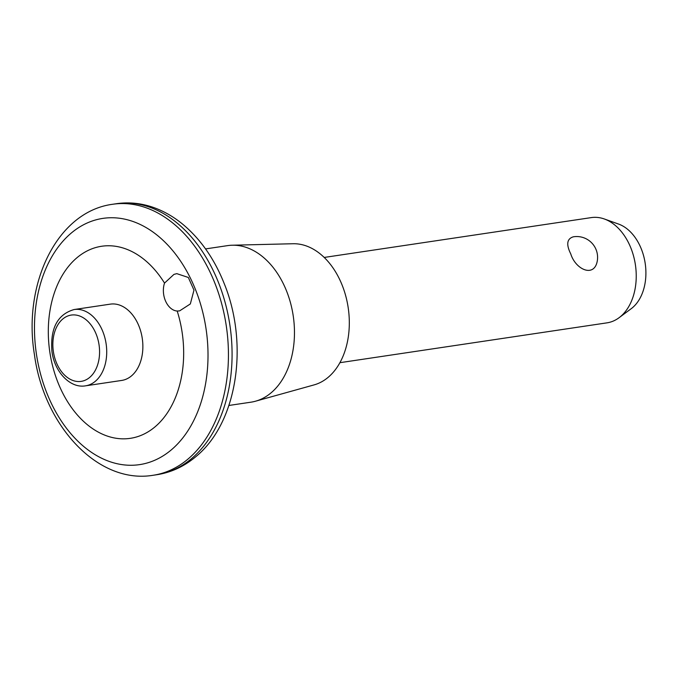 <?xml version="1.0" encoding="UTF-8"?>
<svg xmlns="http://www.w3.org/2000/svg" width="679" height="679" viewBox="0 0 679 679"><rect width="100%" height="100%" fill="white"/><g stroke="black" fill="none" stroke-linecap="round" stroke-linejoin="round"><path stroke-width="1.02" d="M570.75 253.887C566.048 244.448 566.906 238.753 573.322 236.818A20.871 20.871 0 0 1 597.333 260.677C594.515 278.084 575.622 269.775 570.75 253.887M85.529 385.833L121.668 380.444A38.576 26.566 -98.5 0 0 131.293 376.047A38.576 26.566 -98.5 0 0 140.646 331.012A38.576 26.566 -98.5 0 0 110.295 304.141L74.147 309.531C57.579 314.309 50.178 328.237 51.927 351.315C54.396 371.897 70.243 388.609 85.529 385.833A38.576 26.566 -98.5 0 0 95.145 381.437A38.576 26.566 -98.5 0 0 104.498 336.402A38.576 26.566 -98.5 0 0 74.147 309.531M164.522 283.092A97.097 66.882 -98.5 0 0 53.285 296.248A97.097 66.882 -98.5 0 0 117.815 438.498A97.097 66.882 -98.5 0 0 177.202 311.041A18.622 12.825 81.5 0 1 164.522 283.092L173.951 274.392L176.803 273.645L188.312 277.456L193.982 290.145L190.332 303.946L179.595 310.889L177.202 311.041M228.908 405.465L250.975 402.18A79.146 54.515 -98.5 0 0 255.525 401.204A79.146 54.515 -98.5 0 0 270.709 393.149A79.146 54.515 -98.5 0 0 290.799 303.98A79.146 54.515 -98.5 0 0 232.26 245.221A79.146 54.515 -98.5 0 0 227.626 245.62L205.559 248.913M255.525 401.204L314.071 384.9A71.626 49.338 -98.5 0 0 327.813 377.609A71.626 49.338 -98.5 0 0 345.993 296.901A71.626 49.338 -98.5 0 0 293.014 243.736L232.26 245.221M339.907 362.688L607.001 322.848A53.208 36.649 -98.5 0 0 619.053 317.73A53.208 36.649 -98.5 0 0 620.266 316.779A53.208 36.649 -98.5 0 0 635.238 263.783A53.208 36.649 -98.5 0 0 604.318 218.977A53.208 36.649 -98.5 0 0 591.307 217.603L324.206 257.443M619.053 317.73L631.173 308.716A45.612 31.412 -98.5 0 0 632.217 307.901A45.612 31.412 -98.5 0 0 645.05 262.467A45.612 31.412 -98.5 0 0 618.552 224.062L604.318 218.977M89.518 377.549A33.517 23.086 -98.5 0 0 86.191 319.851A33.517 23.086 -98.5 0 0 52.928 347.266A33.517 23.086 -98.5 0 0 89.518 377.549M183.474 265.608A124.486 85.741 -98.5 0 0 64.293 239.712A124.486 85.741 -98.5 0 0 52.741 406.203A124.486 85.741 -98.5 0 0 170.65 450.423A124.486 85.741 -98.5 0 0 183.474 265.608M190.96 459.097A137.005 94.364 -98.5 0 0 224.18 299.142A137.005 94.364 -98.5 0 0 116.372 203.717C130.164 201.739 143.787 203.454 157.231 208.877C166.049 212.468 174.393 217.45 182.252 223.832C200.212 238.668 214.123 258.419 224.011 283.092C249.168 344.151 237.489 423.603 195 457.349C183.568 466.753 170.836 472.55 156.79 474.723A137.005 94.364 -98.5 0 0 190.96 459.097M112.731 204.26C56.866 211.559 22.653 284.119 34.417 354.514C43.745 425.224 97.615 484.577 153.157 475.266A137.005 94.364 -98.5 0 0 187.319 459.632A137.005 94.364 -98.5 0 0 220.539 299.685A137.005 94.364 -98.5 0 0 112.731 204.26L116.372 203.717M153.157 475.266L156.79 474.723"/></g></svg>
